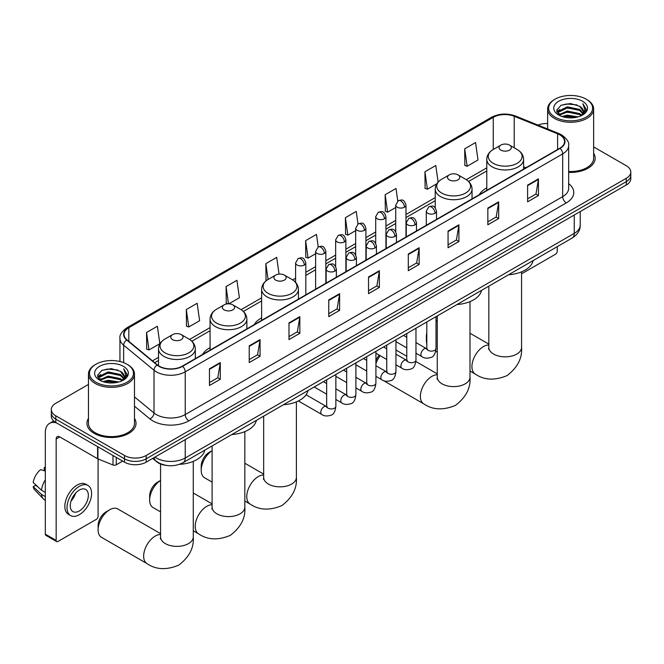 <?xml version="1.0" encoding="UTF-8"?>
<svg xmlns="http://www.w3.org/2000/svg" width="664" height="664" viewBox="0 0 664 664"><rect width="100%" height="100%" fill="white"/><g stroke="black" fill="none" stroke-linecap="round" stroke-linejoin="round"><path stroke-width="1" d="M210.065 347.646A27.099 15.646 0 0 0 202.628 354.427M261.624 317.882A27.099 15.646 0 0 0 254.179 324.663M486.787 187.887A27.099 15.646 0 0 0 479.342 194.668M166.465 465.431A15.338 8.856 180 0 1 156.762 461.812L152.662 458.426M88.47 384.431L55.801 403.297A15.338 8.856 0 0 0 51.311 409.555L51.311 416.237A15.338 8.856 0 0 0 55.801 422.503L124.492 462.161A15.338 8.856 0 0 0 146.188 462.161L626.31 184.965A15.338 8.856 0 0 0 630.8 178.699L630.8 175.362A15.338 8.856 0 0 1 626.31 181.621A15.338 8.856 0 0 0 630.8 175.362L630.8 172.017A15.338 8.856 0 0 0 626.31 165.759L593.641 146.902M51.311 409.555A15.338 8.856 0 0 0 55.801 415.822L124.492 455.479A15.338 8.856 0 0 0 146.188 455.479L146.188 458.816L626.31 181.621L146.188 458.816A15.338 8.856 0 0 1 124.492 458.816A15.338 8.856 0 0 0 146.188 458.816L146.188 462.161M55.801 415.822L55.801 419.158L124.492 458.816L55.801 419.158A15.338 8.856 0 0 1 51.311 412.9A15.338 8.856 0 0 0 55.801 419.158L55.801 422.503M88.47 418.403A24.543 14.168 0 0 0 86.934 423.333A24.543 14.168 0 0 0 94.122 433.351A24.543 14.168 0 0 0 120.873 436.422A24.543 14.168 0 0 0 136.02 423.333A24.543 14.168 0 0 0 134.485 418.403A24.543 14.168 0 0 1 136.02 423.333A24.543 14.168 0 0 1 120.873 436.422A24.543 14.168 0 0 1 94.122 433.351A24.543 14.168 0 0 1 86.934 423.333A24.543 14.168 0 0 1 88.47 418.403M559.785 134.867A16.359 9.445 180 0 1 564.574 141.548A16.359 9.445 180 0 1 559.785 148.221L182.343 366.138A16.359 9.445 180 0 1 157.368 364.876L126.99 339.835A16.359 9.445 180 0 1 124.035 334.415A16.359 9.445 180 0 1 128.824 327.734L493.269 117.329A16.359 9.445 180 0 1 514.218 116.275L557.602 133.804A16.359 9.445 180 0 1 559.785 134.867M560.076 134.701A16.774 9.686 0 0 0 557.835 133.613L514.459 116.075A16.774 9.686 0 0 0 492.978 117.163L128.534 327.568A16.774 9.686 0 0 0 126.658 339.968L157.036 365.017A16.774 9.686 0 0 0 182.625 366.312L560.076 148.396A16.774 9.686 0 0 0 560.076 134.701M209.459 368.81L209.459 385.51L220.299 379.252L220.299 362.552L209.459 368.81M209.459 382.547L217.809 377.725L220.257 363.108A4.092 2.365 -120 0 0 220.299 362.552M217.734 377.766L220.299 379.252M249.224 345.853L249.224 362.552L260.072 356.294L260.072 339.594L249.224 345.853M249.224 359.589L257.574 354.767L260.022 340.142A4.092 2.365 -120 0 0 260.072 339.594M257.507 354.808L260.072 356.294M288.989 322.895L288.989 339.594L299.837 333.328L299.837 316.628L288.989 322.895M288.989 336.631L297.347 331.809L299.796 317.184A4.092 2.365 -120 0 0 299.837 316.628M297.273 331.851L299.837 333.328M328.763 299.929L328.763 316.628L339.611 310.37L339.611 293.671L328.763 299.929M328.763 313.665L337.113 308.843L339.561 294.227A4.092 2.365 -120 0 0 339.611 293.671M337.046 308.884L339.611 310.37M527.606 185.131L527.606 201.831L538.454 195.565L538.454 178.865L527.606 185.131M527.606 198.868L535.964 194.046L538.413 179.421A4.092 2.365 -120 0 0 538.454 178.865M535.889 194.087L538.454 195.565M487.841 208.089L487.841 224.789L498.681 218.531L498.681 201.831L487.841 208.089M487.841 221.826L496.191 217.003L498.639 202.379A4.092 2.365 -120 0 0 498.681 201.831M496.116 217.045L498.681 218.531M448.067 231.047L448.067 247.747L458.915 241.488L458.915 224.789L448.067 231.047M448.067 244.784L456.425 239.961L458.874 225.345A4.092 2.365 -120 0 0 458.915 224.789M456.351 240.003L458.915 241.488M408.302 254.013L408.302 270.713L419.15 264.446L419.15 247.747L408.302 254.013M408.302 267.75L416.652 262.927L419.1 248.303A4.092 2.365 -120 0 0 419.15 247.747M416.577 262.969L419.15 264.446M368.528 276.971L368.528 293.671L379.376 287.412L379.376 270.713L368.528 276.971M368.528 290.707L376.886 285.885L379.335 271.261A4.092 2.365 -120 0 0 379.376 270.713M376.812 285.927L379.376 287.412M568.666 172.366A24.543 14.168 0 0 0 595.176 158.248A24.543 14.168 0 0 0 593.641 153.318A24.543 14.168 0 0 1 595.176 158.248A24.543 14.168 0 0 1 568.666 172.366M146.188 455.479L626.31 178.284A15.338 8.856 0 0 0 630.8 172.017M547.626 123.521A15.338 8.856 0 0 0 537.998 125.098M228.873 303.83L239.38 297.762L236.932 280.308L226.084 286.574L226.258 303.174M186.318 309.532L188.767 326.978L199.615 320.72L197.167 303.274L186.318 309.532L186.493 326.132M146.545 332.498L148.993 349.945L159.841 343.678L157.393 326.231L146.545 332.498L146.719 349.09M357.996 223.976L356.236 211.426L345.396 217.692L345.57 234.292M397.769 201.043L396.01 188.468L385.161 194.735L385.336 211.326M438.107 182.085L435.775 165.51L424.935 171.768L425.109 188.368M464.7 148.811L467.149 166.257L477.997 159.999L475.548 142.552L464.7 148.811L464.875 165.411M279.054 274.099L276.697 257.35L265.857 263.616L266.032 280.208M318.23 246.925L316.471 234.392L305.623 240.65L305.797 257.25M305.623 240.65L308.071 258.097L315.624 253.739M308.071 258.097L305.623 257.184M345.396 217.692L347.845 235.139L355.68 230.615M347.845 235.139L345.396 234.226M385.161 194.735L387.61 212.181L395.736 207.483M387.61 212.181L385.161 211.26M424.935 171.768L427.384 189.215L436.812 183.77M427.384 189.215L424.935 188.302M467.149 166.257L464.7 165.344M266.621 280.432L265.857 280.142M265.857 263.616L268.082 279.486A16.907 9.761 0 0 0 268.073 293.297A16.907 9.761 0 0 0 291.986 293.297A16.907 9.761 0 0 0 291.986 279.494L284.366 275.095A6.134 3.544 0 0 0 275.684 275.095A6.134 3.544 0 0 0 275.684 280.1A6.134 3.544 0 0 0 284.366 280.1A6.134 3.544 0 0 0 284.366 275.095L291.986 279.494C296.144 281.968 298.294 285.246 298.435 289.346A18.409 10.624 0 0 1 287.072 299.165A18.409 10.624 0 0 1 267.011 296.858A18.409 10.624 0 0 1 261.624 289.346C261.757 285.246 263.907 281.968 268.073 279.494L275.684 275.095M228.026 303.83L226.084 303.108M226.084 286.574L228.507 303.822M188.767 326.978L186.318 326.065M148.993 349.945L146.545 349.023M521.555 273.834L555.444 254.262A2.556 1.477 120 0 0 557.254 251.133L557.254 246.659M555.087 117.121A21.987 12.691 0 0 0 586.179 117.121A21.987 12.691 0 0 0 586.179 99.177L586.901 99.592A23.008 13.28 0 0 1 593.641 108.987A23.008 13.28 0 0 1 579.44 121.255A23.008 13.28 0 0 1 554.365 118.375A23.008 13.28 0 0 1 547.626 108.987A23.008 13.28 0 0 1 554.365 99.592L555.087 99.177A21.987 12.691 0 0 0 555.087 117.121M568.666 171.478A23.008 13.28 0 0 0 593.641 158.248L593.641 108.987M562.018 116.524L567.322 115.162L578.078 116.889M563.537 116.988L567.322 116.208L576.51 117.279M558.723 114.806L567.322 110.988L579.672 113.594L581.656 115.245M559.237 115.254L567.322 112.033L579.672 114.64L581.108 115.735M558.001 114.108L558.283 111.336L567.322 106.813L579.672 109.419L583.05 113.253M557.885 113.602L558.283 112.382L567.322 107.858L579.672 110.465L582.809 113.752M580.975 115.843A12.782 7.379 0 0 0 583.415 111.51A12.782 7.379 0 0 0 579.672 106.29L583.407 111.76M582.56 101.26A16.874 9.744 0 0 0 558.739 101.243A16.874 9.744 0 0 0 558.623 114.996A16.874 9.744 0 0 0 558.698 115.038A16.874 9.744 0 0 0 582.635 114.996A16.874 9.744 0 0 0 582.56 101.26M579.672 106.29L570.484 103.551L561.047 105.285L556.673 110.232L559.578 115.503M582.021 115.337L586.096 110.166L586.179 109.236L582.859 103.692L584.951 109.9L581.108 115.785M586.901 99.592L586.179 99.177A21.987 12.691 0 0 0 555.087 99.177M582.859 103.692L586.179 109.444M560.831 105.393L566.608 103.966L576.958 104.895M556.839 112.108L558.723 110.631M562.873 108.863L566.608 108.141L576.593 108.962M562.873 113.038L566.608 112.316L576.593 113.137M563.645 117.013L566.608 116.49L576.493 117.287M556.731 111.701L559.827 109.502M558.374 114.507L559.827 113.677M426.803 336.474A16.359 9.445 120 0 0 426.379 340.3L426.379 336.125A11.246 6.491 -60 0 1 426.803 332.93M437.277 320.654L436.007 321.384L437.277 320.654A16.359 9.445 120 0 0 436.007 321.575M426.379 340.3A16.359 9.445 120 0 0 426.803 343.645M500.855 150.105A6.134 3.544 0 0 0 509.529 150.105A6.134 3.544 0 0 0 509.529 145.092L517.148 149.491A16.907 9.761 0 0 1 517.148 163.302A16.907 9.761 0 0 1 493.236 163.302A16.907 9.761 0 0 1 493.236 149.491C489.069 151.965 486.919 155.251 486.787 159.352A18.409 10.624 0 0 0 492.173 166.863A18.409 10.624 0 0 0 512.234 169.162A18.409 10.624 0 0 0 523.597 159.352C523.464 155.251 521.315 151.965 517.148 149.491L509.529 145.092A6.134 3.544 0 0 0 500.855 145.092A6.134 3.544 0 0 0 500.855 150.105M508.574 274.763A28.12 16.235 0 0 0 533.109 260.595M375.915 360.61A11.246 6.491 -60 0 1 379.227 355.132M380.19 355.688A16.359 9.445 120 0 0 375.915 363.764M449.296 179.869A6.134 3.544 0 0 0 457.977 179.869A6.134 3.544 0 0 0 457.977 174.856L465.597 179.255A16.907 9.761 0 0 1 465.597 193.066A16.907 9.761 0 0 1 441.684 193.066A16.907 9.761 0 0 1 441.684 179.255C437.518 181.728 435.368 185.015 435.227 189.115A18.409 10.624 0 0 0 440.622 196.627A18.409 10.624 0 0 0 460.683 198.934A18.409 10.624 0 0 0 472.046 189.115C471.905 185.015 469.755 181.728 465.597 179.255L457.977 174.856A6.134 3.544 0 0 0 449.296 174.856A6.134 3.544 0 0 0 449.296 179.869M457.015 304.527A28.12 16.235 0 0 0 481.558 290.359M212.107 450.673A16.359 9.445 120 0 0 201.209 470.303L201.209 466.128A11.246 6.491 -60 0 1 209.168 452.35L212.107 450.649L209.168 452.35M201.209 470.303A16.359 9.445 120 0 0 204.603 477.789L212.107 482.13M283.403 404.758A28.12 16.235 0 0 0 307.947 390.598M160.555 480.437A16.359 9.445 120 0 0 149.657 500.067L149.657 495.892A11.246 6.491 -60 0 1 157.609 482.114L160.555 480.412L157.609 482.114M149.657 500.067A16.359 9.445 120 0 0 153.044 507.553L160.555 511.894M224.133 309.864A6.134 3.544 0 0 0 232.807 309.864A6.134 3.544 0 0 0 232.807 304.859L240.426 309.258A16.907 9.761 0 0 1 240.426 323.061A16.907 9.761 0 0 1 216.514 323.061A16.907 9.761 0 0 1 216.514 309.258C212.347 311.731 210.197 315.018 210.065 319.11A18.409 10.624 0 0 0 215.46 326.622A18.409 10.624 0 0 0 235.512 328.929A18.409 10.624 0 0 0 246.875 319.11C246.742 315.018 244.593 311.731 240.426 309.258L232.807 304.859A6.134 3.544 0 0 0 224.133 304.859A6.134 3.544 0 0 0 224.133 309.864M231.852 434.53A28.12 16.235 0 0 0 256.387 420.362M98.098 529.831L98.098 525.656A11.246 6.491 -60 0 1 106.057 511.878L109.668 509.794A16.359 9.445 120 0 0 98.098 529.831A16.359 9.445 120 0 0 101.492 537.325L147.043 563.62A16.359 9.445 -60 0 1 144.536 550.514A16.359 9.445 -60 0 1 155.227 536.097A16.359 9.445 -60 0 1 160.555 534.52M172.582 339.636A6.134 3.544 0 0 0 181.255 339.636A6.134 3.544 0 0 0 181.255 334.623L188.875 339.022A16.907 9.761 0 0 1 188.875 352.825A16.907 9.761 0 0 1 164.963 352.825A16.907 9.761 0 0 1 164.963 339.022C160.796 341.495 158.646 344.782 158.513 348.874A18.409 10.624 0 0 0 163.9 356.394A18.409 10.624 0 0 0 183.961 358.693A18.409 10.624 0 0 0 195.324 348.874C195.191 344.782 193.033 341.495 188.875 339.022L181.255 334.623A6.134 3.544 0 0 0 172.582 334.623A6.134 3.544 0 0 0 172.582 339.636M179.421 464.344A28.12 16.235 0 0 0 204.836 450.126M160.555 533.64L117.852 508.981A16.359 9.445 120 0 0 109.668 509.794L106.057 511.878M116.266 457.413L116.266 464.817L122.682 461.115M56.565 422.943A20.451 11.811 -120 0 0 49.551 423.366A20.451 11.811 -120 0 0 45.318 432.729L45.318 534.171L56.166 540.438L56.166 438.987A5.113 2.955 60 0 1 57.22 436.646A5.113 2.955 60 0 1 59.777 436.904L97.583 458.724L97.583 446.623M56.166 540.438A2.556 1.477 120 0 0 56.689 541.608L45.849 535.342A2.556 1.477 -60 0 1 45.318 534.171M56.689 541.608A2.556 1.477 120 0 0 57.967 541.475L96.297 519.356A2.556 1.477 120 0 0 98.098 516.219L98.098 458.965M116.266 464.817A2.556 1.477 180 0 1 112.996 464.983L97.923 458.89A2.556 1.477 180 0 1 97.583 458.724M79.298 510.965A12.782 7.379 120 0 0 87.648 499.701A12.782 7.379 120 0 0 85.689 489.451A12.782 7.379 120 0 0 79.298 490.09A12.782 7.379 120 0 0 70.948 501.353A12.782 7.379 120 0 0 72.907 511.595A12.782 7.379 120 0 0 79.298 510.965M71.04 501.054A12.782 7.379 120 0 0 75.63 493.111M45.318 467.871L44.231 467.539L44.231 470.104L45.318 470.734M87.997 485.467L85.822 484.214A17.38 10.035 120 0 0 77.132 485.077A17.38 10.035 120 0 0 65.778 500.399A17.38 10.035 120 0 0 68.442 514.326L70.608 515.579A17.38 10.035 120 0 0 79.298 514.716A17.38 10.035 120 0 0 90.661 499.403A17.38 10.035 120 0 0 87.997 485.467A17.38 10.035 120 0 0 79.298 486.33A17.38 10.035 120 0 0 67.944 501.652A17.38 10.035 120 0 0 70.608 515.579M45.318 479.823A16.874 9.744 120 0 0 41.475 490.215L33.2 482.471A13.297 7.677 120 0 1 40.62 469.622L45.318 471.05M45.318 492.431L41.475 490.215M37.674 486.662L35.424 485.367L33.2 486.646L41.475 494.389L45.318 496.606M41.475 494.389A16.874 9.744 120 0 0 43.558 499.104A16.874 9.744 120 0 0 44.837 500.108L45.318 500.39M45.318 467.24A13.297 7.677 120 0 0 44.231 467.539M33.2 486.646A13.297 7.677 120 0 0 34.769 489.957L43.558 499.104M95.931 382.215A21.987 12.691 0 0 0 127.023 382.215A21.987 12.691 0 0 0 127.023 364.262L127.745 364.677A23.008 13.28 0 0 1 134.485 374.073A23.008 13.28 0 0 1 120.284 386.348A23.008 13.28 0 0 1 95.209 383.468A23.008 13.28 0 0 1 88.47 374.073A23.008 13.28 0 0 1 95.209 364.677L95.931 364.262A21.987 12.691 0 0 0 95.931 382.215M88.47 374.073L88.47 423.333A23.008 13.28 0 0 0 95.209 432.729A23.008 13.28 0 0 0 120.284 435.609A23.008 13.28 0 0 0 134.485 423.333L134.485 374.073M102.862 381.617L108.174 380.256L118.922 381.983M104.381 382.074L108.174 381.302L117.354 382.373M99.558 379.916L108.174 376.081L120.516 378.688L122.5 380.331M100.081 380.347L108.174 377.127L120.516 379.733L121.952 380.829M98.845 379.202L99.135 376.43L108.174 371.906L120.516 374.513L123.894 378.347M98.737 378.688L99.135 377.476L108.174 372.952L120.516 375.558L123.653 378.845M121.819 380.937A12.782 7.379 0 0 0 124.259 376.596A12.782 7.379 0 0 0 120.516 371.383L124.251 376.853M123.413 366.354A16.874 9.744 0 0 0 99.583 366.329A16.874 9.744 0 0 0 99.475 380.082A16.874 9.744 0 0 0 99.55 380.123A16.874 9.744 0 0 0 123.479 380.082A16.874 9.744 0 0 0 123.413 366.354M120.516 371.383L111.328 368.636L101.899 370.371L97.517 375.318L100.422 380.588M122.873 380.422L126.948 375.251L127.023 374.322L123.712 368.786L125.803 374.994L121.96 380.87M127.745 364.677L127.023 364.262A21.987 12.691 0 0 0 95.931 364.262M123.712 368.786L127.023 374.537M101.675 370.487L107.452 369.059L117.81 369.989M97.683 377.202L99.575 375.724M103.725 373.957L107.452 373.234L117.437 374.048M103.725 378.131L107.452 377.409L117.437 378.223M104.489 382.107L107.452 381.584L117.337 382.373M97.575 376.795L100.671 374.587M99.226 379.601L100.671 378.762M154.936 457.106A20.451 11.811 0 0 0 156.306 457.986A20.451 11.811 0 0 0 185.231 457.986L574.244 233.388A20.451 11.811 0 0 0 580.236 225.038C580.386 230.117 577.68 234.458 572.127 238.069L183.115 462.667A10.226 5.901 60 0 0 185.231 457.986L185.231 439.618M574.244 215.02L574.244 233.388A10.226 5.901 60 0 1 572.127 238.069M154.106 457.587A10.226 6.839 129.5 0 0 155.891 460.907L152.786 458.351M626.31 184.965L626.31 178.284M124.492 462.161L124.492 455.479M568.666 183.621A25.564 14.757 180 0 1 566.292 202.91L188.85 420.827A5.113 2.955 60 0 1 185.231 414.568L562.674 196.652A20.451 11.811 0 0 0 568.666 188.302L568.666 145.557A20.451 11.811 180 0 1 562.674 153.907A5.113 2.955 -120 0 0 560.076 148.396M188.85 420.827A25.564 14.757 180 0 1 152.695 420.827A25.564 14.757 180 0 1 149.832 418.859L134.485 406.21M157.036 365.017A5.113 3.42 129.5 0 0 154.015 370.238L154.015 412.991A20.451 11.811 0 0 0 156.306 414.568A20.451 11.811 0 0 0 185.231 414.568L185.231 371.815A20.451 11.811 180 0 1 154.015 370.238L123.645 345.197A20.451 11.811 180 0 1 119.943 338.424L119.943 361.523M568.666 145.557C569.347 142.362 566.998 138.793 561.619 134.867L558.93 133.555A5.113 2.39 112 0 0 557.835 133.613M558.93 133.555L515.546 116.026C507.08 113.029 499.046 113.461 491.435 117.329A5.113 2.955 60 0 1 492.978 117.163M128.534 327.568A5.113 2.955 -120 0 0 126.99 327.734C121.686 331.552 119.337 335.113 119.943 338.424M126.658 339.968A5.113 3.42 129.5 0 0 123.645 345.197L123.645 362.668M515.546 116.026A5.113 2.39 112 0 0 514.459 116.075M182.625 366.312A5.113 2.955 60 0 1 185.231 371.815L562.674 153.907L562.674 196.652A5.113 2.955 60 0 0 566.292 202.91M134.485 396.889L154.015 412.991A5.113 3.42 -50.5 0 1 149.832 418.859M128.824 327.734L128.824 341.346M557.602 133.804L557.602 149.483M514.218 116.275L514.218 147.798M525.938 167.768L523.597 166.822M493.269 117.329L493.269 149.475M486.787 167.826L466.269 179.67M435.227 197.59L405.97 214.489M395.736 220.39L385.933 226.05M375.708 231.96L365.906 237.621M355.68 243.522L345.878 249.183M335.652 255.084L325.85 260.744M315.624 266.646L305.822 272.306M295.596 278.216L292.666 279.901M261.624 297.829L241.107 309.673M210.065 327.593L189.555 339.437M158.513 357.356L152.471 360.842M368.528 277.502L379.335 271.261M408.302 254.544L419.1 248.303M448.067 231.578L458.874 225.345M487.841 208.62L498.639 202.379M527.606 185.663L538.413 179.421M328.763 300.46L339.561 294.227M288.989 323.418L299.796 317.184M249.224 346.384L260.022 340.142M209.459 369.342L220.257 363.108M521.555 271.85L521.555 347.397A16.359 9.445 180 0 1 516.758 354.078A16.359 9.445 180 0 1 493.626 354.078A16.359 9.445 180 0 1 488.829 347.397L488.613 349.33M521.555 347.397C522.402 358.162 517.555 367.565 507.022 375.616C494.788 380.713 484.222 380.206 475.316 374.098A16.359 9.445 -60 0 1 472.809 360.984A16.359 9.445 -60 0 1 483.5 346.567A16.359 9.445 -60 0 1 488.829 344.989M469.996 301.614L469.996 377.169A16.359 9.445 180 0 1 465.207 383.842A16.359 9.445 180 0 1 442.066 383.842A16.359 9.445 180 0 1 437.277 377.169L437.061 379.094M469.996 377.169C470.842 387.925 465.995 397.329 455.462 405.38C443.228 410.476 432.662 409.97 423.765 403.861A16.359 9.445 -60 0 1 421.258 390.747A16.359 9.445 -60 0 1 431.949 376.33A16.359 9.445 -60 0 1 437.277 374.753M296.385 401.853L296.385 477.399A16.359 9.445 180 0 1 291.596 484.081A16.359 9.445 180 0 1 268.455 484.081A16.359 9.445 180 0 1 263.666 477.399L263.45 479.325M296.385 477.399C297.231 488.156 292.392 497.56 281.851 505.611C269.617 510.707 259.051 510.201 250.154 504.092A16.359 9.445 -60 0 1 247.647 490.978A16.359 9.445 -60 0 1 258.337 476.561A16.359 9.445 -60 0 1 263.666 474.992M244.833 431.617L244.833 507.163A16.359 9.445 180 0 1 240.044 513.845A16.359 9.445 180 0 1 216.904 513.845A16.359 9.445 180 0 1 212.107 507.163L211.899 509.089M244.833 507.163C245.68 517.928 240.833 527.332 230.3 535.375C218.066 540.479 207.5 539.973 198.602 533.856A16.359 9.445 -60 0 1 196.087 520.75A16.359 9.445 -60 0 1 206.778 506.325A16.359 9.445 -60 0 1 212.107 504.756M193.274 461.38L193.274 536.927A16.359 9.445 180 0 1 188.485 543.609A16.359 9.445 180 0 1 165.344 543.609A16.359 9.445 180 0 1 160.555 536.927L160.339 538.861M435.02 213.285A5.113 2.955 0 0 0 436.514 211.202C434.439 204.645 432.422 205.948 428.844 206.77A5.113 2.955 60 0 1 431.401 207.027A5.113 2.955 -120 0 1 435.02 213.285A5.113 2.955 0 0 1 427.79 213.285A5.113 2.955 0 0 1 426.288 211.202L428.844 206.77M415.971 353.223L421.872 356.626A4.598 2.656 -60 0 1 421.167 352.933A4.598 2.656 -60 0 1 424.171 348.882A4.598 2.656 -60 0 1 424.379 348.774A4.598 2.656 -60 0 1 426.471 348.65L415.971 342.591M427.068 349.115L426.653 349.455L426.803 348.467A4.598 2.656 -0 0 0 428.147 350.343A4.598 2.656 -0 0 0 434.447 350.459A4.598 2.656 -0 0 0 436.007 348.467C435.376 353.804 433.716 356.792 431.036 357.415C427.193 358.585 424.138 358.319 421.872 356.626M414.992 224.847A5.113 2.955 0 0 0 416.486 222.764C414.411 216.207 412.394 217.51 408.816 218.34A5.113 2.955 60 0 1 411.373 218.589A5.113 2.955 -120 0 1 414.992 224.847A5.113 2.955 0 0 1 407.754 224.847A5.113 2.955 0 0 1 406.26 222.764L408.816 218.34M395.943 364.785L401.844 368.188A4.598 2.656 -60 0 1 401.139 364.503A4.598 2.656 -60 0 1 404.144 360.444A4.598 2.656 -60 0 1 404.351 360.336A4.598 2.656 -60 0 1 406.443 360.22L395.943 354.153M407.032 360.685L406.625 361.025L406.775 360.029A4.598 2.656 -0 0 0 408.119 361.905A4.598 2.656 -0 0 0 414.419 362.021A4.598 2.656 -0 0 0 415.971 360.029C415.34 365.374 413.689 368.354 411.008 368.985C407.165 370.155 404.11 369.889 401.844 368.188M394.955 236.417A5.113 2.955 0 0 0 396.458 234.326C394.383 227.769 392.366 229.072 388.789 229.902A5.113 2.955 60 0 1 391.345 230.151A5.113 2.955 -120 0 1 394.955 236.417A5.113 2.955 0 0 1 387.726 236.417A5.113 2.955 0 0 1 386.232 234.326L388.789 229.902M375.915 376.347L381.817 379.75A4.598 2.656 -60 0 1 381.111 376.065A4.598 2.656 -60 0 1 384.116 372.006A4.598 2.656 -60 0 1 384.315 371.898A4.598 2.656 -60 0 1 386.415 371.782L375.915 365.723M387.004 372.247L386.597 372.587L386.738 371.591A4.598 2.656 -0 0 0 388.091 373.467A4.598 2.656 -0 0 0 394.391 373.583A4.598 2.656 -0 0 0 395.943 371.591C395.312 376.936 393.661 379.916 390.98 380.547C387.137 381.717 384.082 381.451 381.817 379.75M374.928 247.979A5.113 2.955 0 0 0 376.43 245.887C374.355 239.331 372.338 240.642 368.761 241.464A5.113 2.955 60 0 1 371.317 241.713A5.113 2.955 -120 0 1 374.928 247.979A5.113 2.955 0 0 1 367.698 247.979A5.113 2.955 0 0 1 366.204 245.887L368.761 241.464M355.887 387.909L361.78 391.312A4.598 2.656 -60 0 1 361.075 387.627A4.598 2.656 -60 0 1 364.088 383.576A4.598 2.656 -60 0 1 364.287 383.46A4.598 2.656 -60 0 1 366.387 383.344L355.887 377.285M366.976 383.809L366.569 384.149L366.711 383.153A4.598 2.656 -0 0 0 368.063 385.037A4.598 2.656 -0 0 0 374.355 385.145A4.598 2.656 -0 0 0 375.915 383.153C375.284 388.498 373.633 391.486 370.952 392.109C367.109 393.279 364.055 393.013 361.78 391.312M354.9 259.541A5.113 2.955 0 0 0 356.402 257.458C354.327 250.892 352.31 252.204 348.733 253.025A5.113 2.955 60 0 1 351.289 253.283A5.113 2.955 -120 0 1 354.9 259.541A5.113 2.955 0 0 1 347.67 259.541A5.113 2.955 0 0 1 346.176 257.458L348.733 253.025M335.859 399.471L341.752 402.882A4.598 2.656 -60 0 1 341.047 399.188A4.598 2.656 -60 0 1 344.052 395.138A4.598 2.656 -60 0 1 344.259 395.022A4.598 2.656 -60 0 1 346.359 394.906L335.859 388.847M346.948 395.37L346.533 395.711L346.683 394.715A4.598 2.656 -0 0 0 348.036 396.599A4.598 2.656 -0 0 0 354.327 396.715A4.598 2.656 -0 0 0 355.887 394.715C355.257 400.06 353.605 403.048 350.924 403.671C347.081 404.841 344.018 404.575 341.752 402.882M334.872 271.103A5.113 2.955 0 0 0 336.366 269.02C334.291 262.463 332.274 263.766 328.697 264.587A5.113 2.955 60 0 1 331.253 264.845A5.113 2.955 -120 0 1 334.872 271.103A5.113 2.955 0 0 1 327.642 271.103A5.113 2.955 0 0 1 326.14 269.02L328.697 264.587M298.36 400.956L321.725 414.444A4.598 2.656 -60 0 1 321.019 410.759A4.598 2.656 -60 0 1 324.024 406.7A4.598 2.656 -60 0 1 324.231 406.592A4.598 2.656 -60 0 1 326.323 406.476L306.062 394.773M326.92 406.932L326.505 407.273L326.655 406.285A4.598 2.656 -0 0 0 327.999 408.161A4.598 2.656 -0 0 0 334.299 408.277A4.598 2.656 -0 0 0 335.859 406.285C335.229 411.622 333.569 414.61 330.896 415.232C327.045 416.403 323.99 416.137 321.725 414.444M404.467 207.209A5.113 2.955 0 0 0 405.97 205.126C403.895 198.569 401.878 199.872 398.292 200.694A5.113 2.955 60 0 1 400.857 200.951A5.113 2.955 -120 0 1 404.467 207.209A5.113 2.955 0 0 1 397.238 207.209A5.113 2.955 0 0 1 395.736 205.126L398.292 200.694M384.439 218.78A5.113 2.955 0 0 0 385.933 216.688C383.858 210.131 381.841 211.434 378.264 212.264A5.113 2.955 60 0 1 380.821 212.513A5.113 2.955 -120 0 1 384.439 218.78A5.113 2.955 0 0 1 377.21 218.78A5.113 2.955 0 0 1 375.708 216.688L378.264 212.264M364.411 230.342A5.113 2.955 0 0 0 365.906 228.25C363.831 221.693 361.814 223.004 358.236 223.826A5.113 2.955 60 0 1 360.793 224.075A5.113 2.955 -120 0 1 364.411 230.342A5.113 2.955 0 0 1 357.182 230.342A5.113 2.955 0 0 1 355.68 228.25L358.236 223.826M344.384 241.903A5.113 2.955 0 0 0 345.878 239.82C343.803 233.255 341.786 234.566 338.208 235.388A5.113 2.955 60 0 1 340.765 235.645A5.113 2.955 -120 0 1 344.384 241.903A5.113 2.955 0 0 1 337.146 241.903A5.113 2.955 0 0 1 335.652 239.82L338.208 235.388M324.347 253.465A5.113 2.955 0 0 0 325.85 251.382C323.775 244.825 321.758 246.128 318.18 246.95A5.113 2.955 60 0 1 320.737 247.207A5.113 2.955 -120 0 1 324.347 253.465A5.113 2.955 0 0 1 317.118 253.465A5.113 2.955 0 0 1 315.624 251.382L318.18 246.95M304.319 265.036A5.113 2.955 0 0 0 305.822 262.944C303.747 256.387 301.73 257.69 298.153 258.52A5.113 2.955 60 0 1 300.709 258.769A5.113 2.955 -120 0 1 304.319 265.036A5.113 2.955 0 0 1 297.09 265.036A5.113 2.955 0 0 1 295.596 262.944L298.153 258.52M56.166 438.987L59.777 436.904M97.923 446.822L97.923 458.89M112.996 464.983L112.996 455.521M183.115 462.667C174.881 466.8 166.656 466.8 158.43 462.667L155.891 460.907M580.236 225.038L580.236 211.559M491.435 117.329L126.99 327.734M486.787 170.938L468.56 181.463M435.227 200.702L405.97 217.601M395.736 223.502L385.933 229.163M375.708 235.073L365.906 240.733M355.68 246.634L345.878 252.295M335.652 258.196L325.85 263.857M315.624 269.758L305.822 275.419M295.596 281.328L294.949 281.694M261.624 300.941L243.397 311.457M210.065 330.705L191.846 341.221M158.513 360.469L154.695 362.677M557.851 113.934L557.851 113.079M547.626 128.99L547.626 108.987M475.316 374.098L469.996 371.018M437.277 352.127L435.709 351.223M523.597 169.121L523.597 159.352M486.787 190.369L486.787 159.352M500.855 145.092L493.236 149.491M488.829 344.11L469.996 333.237M488.829 286.159L488.829 347.397M423.765 403.861L383.269 380.48M472.046 198.885L472.046 189.115M435.227 207.807L435.227 189.115M449.296 174.856L441.684 179.255M437.277 373.873L415.888 361.531M406.775 356.261L395.943 350.011M437.277 315.923L437.277 377.169M250.154 504.092L244.833 501.021M298.435 299.115L298.435 289.346M261.624 320.372L261.624 289.346M263.666 474.104L244.833 463.231M263.666 416.162L263.666 477.399M198.602 533.856L193.274 530.785M246.875 328.879L246.875 319.11M210.065 350.135L210.065 319.11M224.133 304.859L216.514 309.258M212.107 503.876L193.274 493.003M212.107 445.926L212.107 507.163M193.274 536.927C194.12 547.692 189.281 557.096 178.74 565.139C166.506 570.243 155.94 569.737 147.043 563.62M195.324 358.643L195.324 348.874M158.513 365.715L158.513 348.874M172.582 334.623L164.963 339.022M160.555 463.995L160.555 536.927M427.409 349.023L426.471 348.65M436.007 316.662L436.007 348.467M436.514 219.394L436.514 211.202M406.775 347.903L395.943 341.653M426.803 321.974L426.803 348.467M426.288 225.295L426.288 211.202M406.775 337.279L403.529 335.411M407.381 360.585L406.443 360.22M415.971 328.224L415.971 360.029M416.486 230.956L416.486 222.764M386.738 359.473L375.915 353.223M406.775 333.536L406.775 360.029M406.26 236.865L406.26 222.764M386.738 348.841L383.501 346.973M387.353 372.147L386.415 371.782M395.943 339.785L395.943 371.591M396.458 242.518L396.458 234.326M366.711 371.035L355.887 364.785M386.738 345.106L386.738 371.591M386.232 248.427L386.232 234.326M366.711 360.403L363.474 358.535M367.317 383.717L366.387 383.344M375.915 351.356L375.915 383.153M376.43 254.088L376.43 245.887M346.683 382.597L335.859 376.347M366.711 356.668L366.711 383.153M366.204 259.989L366.204 245.887M346.683 371.973L343.446 370.097M347.289 395.279L346.359 394.906M355.887 362.917L355.887 394.715M356.402 265.65L356.402 257.458M326.655 394.159L314.213 386.979M346.683 368.229L346.683 394.715M346.176 271.551L346.176 257.458M326.655 383.535L323.418 381.667M327.261 406.841L326.323 406.476M335.859 374.479L335.859 406.285M336.366 277.212L336.366 269.02M326.655 379.791L326.655 406.285M326.14 283.113L326.14 269.02M405.97 237.031L405.97 205.126M395.736 231.719L395.736 205.126M385.933 248.593L385.933 216.688M375.708 243.281L375.708 216.688M365.906 260.155L365.906 228.25M355.68 254.843L355.68 228.25M345.878 271.725L345.878 239.82M335.652 266.405L335.652 239.82M325.85 283.287L325.85 251.382M315.624 289.189L315.624 251.382M305.822 294.849L305.822 262.944M295.596 282.358L295.596 262.944M49.551 423.366L53.693 420.976M98.695 379.019L98.695 378.173"/></g></svg>
